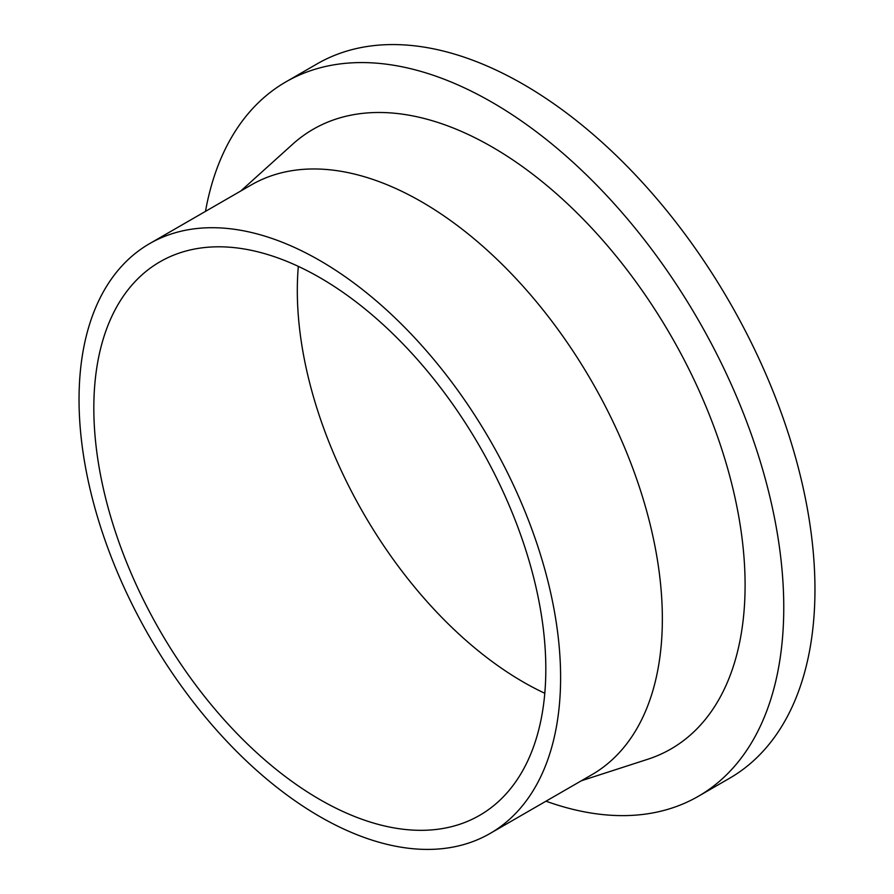 <?xml version="1.0" encoding="UTF-8"?>
<svg xmlns="http://www.w3.org/2000/svg" width="894" height="894" viewBox="0 0 894 894"><rect width="100%" height="100%" fill="white"/><g stroke="black" fill="none" stroke-linecap="round" stroke-linejoin="round"><path stroke-width="1.34" d="M205.475 211.386A412.458 238.139 60 0 1 285.879 81.89A412.458 238.139 60 0 1 603.718 192.4A412.458 238.139 60 0 1 783.759 607.484A412.458 238.139 60 0 1 698.337 796.297A412.458 238.139 60 0 1 545.988 801.192M285.879 81.89L317.079 63.887A412.458 238.139 60 0 1 634.919 174.386A412.458 238.139 60 0 1 814.959 589.47A412.458 238.139 60 0 1 729.538 778.283L698.337 796.297M149.566 243.66L251.303 184.924A340.525 196.602 60 0 1 513.715 276.157A340.525 196.602 60 0 1 662.353 618.838A340.525 196.602 60 0 1 591.828 774.729L490.08 833.465A340.525 196.602 60 0 1 227.679 742.232A340.525 196.602 60 0 1 79.041 399.551A340.525 196.602 60 0 1 149.566 243.66A340.525 196.602 60 0 1 411.966 334.892A340.525 196.602 60 0 1 560.605 677.574A340.525 196.602 60 0 1 490.08 833.465M240.844 190.958L292.662 144.213A357.79 206.57 60 0 1 574.406 210.381A357.79 206.57 60 0 1 745.093 585.168A357.79 206.57 60 0 1 647.759 759.263L581.368 780.764M544.804 693.275A319.605 184.533 60 0 1 297.311 290.606A319.605 184.533 60 0 1 298.328 266.378M93.825 408.089A319.605 184.533 60 0 1 160.026 261.774A319.605 184.533 60 0 1 406.312 347.397A319.605 184.533 60 0 1 545.821 669.047A319.605 184.533 60 0 1 479.631 815.35A319.605 184.533 60 0 1 233.334 729.727A319.605 184.533 60 0 1 93.825 408.089"/></g></svg>
